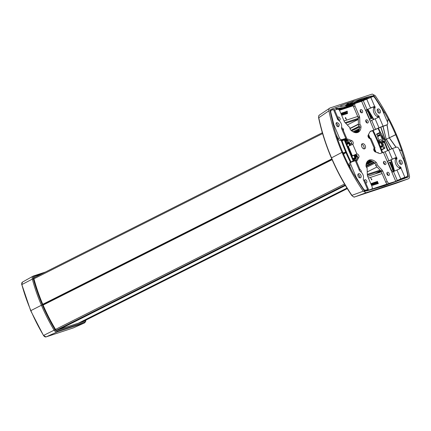 <?xml version="1.0" encoding="UTF-8"?>
<svg xmlns="http://www.w3.org/2000/svg" width="431" height="431" viewBox="0 0 431 431"><rect width="100%" height="100%" fill="white"/><g stroke="black" fill="none" stroke-linecap="round" stroke-linejoin="round"><path stroke-width="0.65" d="M373.203 130.523A132.446 86.135 -116.7 0 1 378.17 141.228L378.499 141.998A132.446 86.135 63.3 0 1 382.68 152.698M382.022 152.913A131.401 85.457 63.3 0 0 377.685 141.826A131.401 85.457 -116.7 0 0 372.556 130.749M365.725 121.116A1.218 0.792 -116.7 0 1 366.463 122.582M384.193 164.146A1.218 0.792 63.3 0 0 383.455 162.686M378.563 153.161L378.025 152.509L378.035 152.962M341.395 140.969A132.446 86.135 63.3 0 0 345.673 151.933L346.001 152.703L343.674 153.872M351.103 162.158A131.401 85.457 -116.7 0 1 346.486 152.105A131.401 85.457 63.3 0 1 342.063 140.797M350.495 162.46A132.446 86.135 -116.7 0 1 346.001 152.703M354.244 161.081L354.19 160.359L354.697 160.93M380.627 170.757L367.336 175.137M366.512 167.368L374.846 163.177M367.234 171.931L377.082 166.98M367.309 174.345L380.05 170.148M349.95 128.486L358.447 124.214L349.95 128.481M352.989 131.784L359.508 128.503M345.134 122.646L358.258 118.32M347.3 124.952L358.296 119.419M358.285 119.118L345.71 123.261M349.934 128.39L358.441 124.106M351.044 130.34L359.276 126.197M355.101 155.467L356.577 155.079M374.464 148.436L376.069 152.208L374.458 148.442M370.234 138.545L368.516 134.51M372.734 161.517L368.602 163.591A1.395 0.905 63.3 0 0 369.195 164.378M370.256 160.569L367.832 161.781L367.832 162.611L368.333 162.961L371.98 161.119M366.781 162.315L367.832 161.781L367.568 161.167M366.059 164.874L368.602 163.591L368.333 162.961L366.188 164.039M357.256 155.947L355.316 155.979M357.299 156.027A21.609 14.056 63.3 0 0 355.343 156.033M355.855 132.71L355.904 132.457A1.395 0.905 -116.7 0 1 356.275 131.918A1.395 0.905 -116.7 0 1 356.281 131.913A1.395 0.905 -116.7 0 1 356.362 131.881L356.195 131.967M355.575 159.093L353.722 160.041L355.456 158.834A1.395 0.905 63.3 0 0 355.774 157.272L354.875 155.155L355.02 154.691L355.85 157.25A1.67 1.088 -116.7 0 1 356.022 158.403A1.67 1.088 -116.7 0 1 355.575 159.093A1.67 1.088 -116.7 0 1 355.473 159.136L353.846 159.669L353.829 159.373A0.695 0.453 63.3 0 0 353.668 160.154L353.797 159.696M353.749 160.143L353.706 159.853M344.299 140.059L353.172 160.871M350.608 145.145L349.859 143.184A1.67 1.088 63.3 0 0 348.889 142.09A1.67 1.088 63.3 0 0 348.162 142.004L348.367 142.208L346.739 142.742A0.695 0.453 63.3 0 1 346.034 142.246L344.999 139.827M346.034 142.246L345.08 139.8L346.109 142.23L346.54 142.537L348.162 142.004M346.357 142.516L346.739 142.742M357.337 156.114L355.365 156.087M348.07 142.031L347.267 140.145L348.076 142.031M359.653 177.814A2.268 1.471 63.3 0 0 357.94 174.41M360.391 177.831A2.268 1.471 63.3 0 0 360.526 177.777A2.268 1.471 63.3 0 0 360.871 175.191A2.268 1.471 63.3 0 0 358.619 173.677A2.268 1.471 63.3 0 0 358.49 173.731A2.268 1.471 63.3 0 0 358.145 176.317A2.268 1.471 63.3 0 0 360.391 177.831M364.599 191.213L366.517 190.141L364.324 190.825L365.671 190.136A2.441 1.589 63.3 0 1 363.532 189.01A147.758 96.091 63.3 0 1 356.534 177.879A5.576 3.626 63.3 0 1 356.044 176.899L350.861 164.744C350.371 163.36 350.554 162.444 351.421 162.008L349.859 162.783A2.441 1.589 63.3 0 0 349.439 165.461L351.297 169.814M365.084 191.24L368.44 189.322L365.671 190.136M351.421 162.008L355.327 160.725L359.621 170.865C362.859 173.036 364.066 175.87 363.247 179.377L363.748 180.465L364.621 180.368L368.44 189.322M355.327 160.725L356.168 160.547L359.982 169.496L359.12 170.067M359.982 169.496L359.265 169.695M354.137 104A2.441 1.589 63.3 0 0 353.996 104.06L355.413 103.343A2.441 1.589 63.3 0 1 355.553 103.289L361.62 101.29L372.686 96.657A2.441 1.589 63.3 0 1 374.825 97.783A147.758 96.091 63.3 0 1 381.823 108.914A5.576 3.626 63.3 0 1 382.319 109.894L387.501 122.043A2.441 1.589 63.3 0 1 387.081 124.726A2.441 1.589 63.3 0 1 386.936 124.78L378.946 127.754L385.519 125.496A2.441 1.589 63.3 0 0 385.659 125.437A2.441 1.589 63.3 0 0 385.793 125.356M377.804 117.636A0.695 0.453 63.3 0 0 377.745 117.119L377.739 117.108A0.695 0.453 63.3 0 0 377.319 116.639A5.576 3.626 63.3 0 1 373.693 108.133A0.695 0.453 63.3 0 0 373.655 107.534L373.655 107.534A0.695 0.453 63.3 0 0 373.192 107.039L365.623 110.18L373.898 130.065L378.946 127.754L375.126 118.8L379.178 117.033A0.695 0.453 63.3 0 0 379.161 116.402L379.161 116.402A0.695 0.453 63.3 0 0 378.741 115.923A5.576 3.626 63.3 0 1 375.11 107.416A0.695 0.453 63.3 0 0 375.078 106.823L375.072 106.813A0.695 0.453 63.3 0 0 374.614 106.328L370.762 97.293M400.819 164.254A2.268 1.471 63.3 0 0 399.106 160.849M401.557 164.27A2.268 1.471 63.3 0 0 401.692 164.216A2.268 1.471 63.3 0 0 402.037 161.63A2.268 1.471 63.3 0 0 399.785 160.116A2.268 1.471 63.3 0 0 399.656 160.17A2.268 1.471 63.3 0 0 399.311 162.756A2.268 1.471 63.3 0 0 401.557 164.27M405.361 177.308L403.438 177.938L405.361 177.308A2.441 1.589 63.3 0 0 405.506 177.249A2.441 1.589 63.3 0 0 405.636 177.168M406.783 176.591A2.441 1.589 63.3 0 0 406.923 176.532A2.441 1.589 63.3 0 0 407.554 174.507A147.758 96.091 63.3 0 0 404.499 162.078A5.576 3.626 63.3 0 0 404.138 161.054L398.955 148.905A2.441 1.589 63.3 0 0 396.482 147.165L392.582 148.453L396.434 157.482L388.897 160.725L395.798 157.611M399.623 168.796A0.695 0.453 63.3 0 0 399.564 168.273L399.559 168.262A0.695 0.453 63.3 0 0 399.144 167.799A5.576 3.626 63.3 0 1 395.513 159.287A0.695 0.453 63.3 0 0 395.48 158.694L395.48 158.694A0.695 0.453 63.3 0 0 395.017 158.199L396.434 157.482A0.695 0.453 63.3 0 1 396.892 157.967L396.897 157.978A0.695 0.453 63.3 0 1 396.929 158.576A5.576 3.626 63.3 0 0 400.561 167.083A0.695 0.453 63.3 0 1 400.981 167.551L400.986 167.562A0.695 0.453 63.3 0 1 401.002 168.192L400.431 168.483L401.002 168.192L404.854 177.227L400.765 178.913L403.438 177.938M400.377 168.505L401.002 168.192M346.621 138.162L341.966 140.49L344.698 138.987L340.452 140.339L341.875 139.628C340.894 139.8 340.075 139.218 339.402 137.888L333.858 124.715L330.809 112.286A2.441 1.589 63.3 0 1 331.434 110.261A2.441 1.589 63.3 0 1 331.579 110.201L333.502 109.566L337.796 119.71C341.04 121.876 342.246 124.71 341.427 128.217L341.923 129.305L342.801 129.208L346.621 138.162L341.875 139.628M335.943 133.82L337.985 138.604A2.441 1.589 63.3 0 0 340.452 140.339M331.434 110.261L330.141 110.912A2.441 1.589 63.3 0 0 330.141 110.918M337.834 126.66A2.268 1.471 63.3 0 0 336.121 123.25M379 113.1A2.268 1.471 63.3 0 0 377.287 109.689M379.738 113.116A2.268 1.471 63.3 0 0 379.867 113.062A2.268 1.471 63.3 0 0 380.217 110.471A2.268 1.471 63.3 0 0 377.965 108.957A2.268 1.471 63.3 0 0 377.831 109.011A2.268 1.471 63.3 0 0 377.486 111.602A2.268 1.471 63.3 0 0 379.738 113.116M338.572 126.676C339.8 124.694 339.208 123.304 336.8 122.517A2.268 1.471 63.3 0 0 336.67 122.571A2.268 1.471 63.3 0 0 336.325 125.162A2.268 1.471 63.3 0 0 338.572 126.676L338.707 126.622M337.446 118.536L338.163 118.342L337.295 118.908M338.163 118.342L334.343 109.388L333.502 109.566M373.192 107.039L373.973 106.457M366.673 98.979L370.488 107.933L372.917 107.044M392.582 148.453L385.077 151.771L388.897 160.725L387.442 161.334L387.534 162.04L392.091 172.201L400.431 168.483M395.017 158.199L394.737 158.199M371.522 107.631L366.883 109.83M396.719 180.998L401.8 178.617M391.623 171.63L395.717 181.225L400.765 178.913L396.946 169.959M369.803 120.47L370.267 121.046L375.126 118.8M370.455 131.266L373.898 130.065L372.476 130.776L379.98 127.457M351.885 156.038L353.652 155.375L351.965 156.227M348.259 146.211L352.348 155.806L356.895 153.932L352.779 144.283L347.795 146.448M374.086 148.334L375.056 148.016L373.812 148.77M341.724 139.924L341.966 140.49L341.304 140.948L346.61 139.051L342.144 140.77M365.763 110.298L366.447 110.191L365.607 110.589M387.388 161.539L389.931 160.429M385.077 151.771L380.395 153.452A3.486 2.268 63.3 0 1 379.129 153.377L375.309 151.917A2.09 1.358 63.3 0 1 373.828 150.123A2.09 1.358 63.3 0 1 374.227 148.221L370.11 138.572L370.962 138.421L375.056 148.016M353.652 155.375L356.895 153.932A2.09 1.358 63.3 0 1 358.619 155.133A2.09 1.358 63.3 0 1 358.84 157.342L357.062 160.65A3.486 2.268 63.3 0 1 356.48 161.286M374.679 148.054L374.227 148.221M366.307 119.802A1.74 1.131 63.3 0 0 366.205 119.845A1.74 1.131 63.3 0 0 365.941 121.833A1.74 1.131 63.3 0 0 367.67 122.997A1.74 1.131 63.3 0 0 367.772 122.959A1.74 1.131 63.3 0 0 368.036 120.966A1.74 1.131 63.3 0 0 366.307 119.802M366.835 122.867A1.74 1.131 63.3 0 0 365.72 120.648M384.037 161.366A1.74 1.131 63.3 0 0 383.935 161.41A1.74 1.131 63.3 0 0 383.665 163.397A1.74 1.131 63.3 0 0 385.4 164.567A1.74 1.131 63.3 0 0 385.497 164.523A1.74 1.131 63.3 0 0 385.767 162.53A1.74 1.131 63.3 0 0 384.037 161.366M384.565 164.432A1.74 1.131 63.3 0 0 383.45 162.212M361.253 172.039A1.74 1.131 63.3 0 0 359.971 169.539M360.72 109.609A1.74 1.131 63.3 0 0 360.618 109.646A1.74 1.131 63.3 0 0 360.354 111.64A1.74 1.131 63.3 0 0 362.083 112.803A1.74 1.131 63.3 0 0 362.185 112.76A1.74 1.131 63.3 0 0 362.455 110.772A1.74 1.131 63.3 0 0 360.72 109.609M361.253 112.674A1.74 1.131 63.3 0 0 360.133 110.455M387.981 175.342A1.74 1.131 63.3 0 0 386.866 173.122M388.816 175.471A1.74 1.131 63.3 0 0 388.918 175.433A1.74 1.131 63.3 0 0 389.182 173.44A1.74 1.131 63.3 0 0 387.453 172.276A1.74 1.131 63.3 0 0 387.35 172.319A1.74 1.131 63.3 0 0 387.086 174.307A1.74 1.131 63.3 0 0 388.816 175.471M365.445 182.302A1.74 1.131 63.3 0 0 364.917 181.063M365.687 182.873A1.74 1.131 63.3 0 0 366.285 182.895A1.74 1.131 63.3 0 0 366.388 182.852A1.74 1.131 63.3 0 0 366.652 180.864A1.74 1.131 63.3 0 0 364.922 179.7A1.74 1.131 63.3 0 0 364.82 179.738A1.74 1.131 63.3 0 0 364.362 180.379M337.683 118.697A1.74 1.131 63.3 0 0 339.553 120.227A1.74 1.131 63.3 0 0 339.655 120.184A1.74 1.131 63.3 0 0 339.919 118.196A1.74 1.131 63.3 0 0 338.19 117.027A1.74 1.131 63.3 0 0 338.087 117.07A1.74 1.131 63.3 0 0 337.759 117.388M338.723 120.098A1.74 1.131 63.3 0 0 338.163 118.363M368.122 160.661A9.784 6.363 63.3 0 1 374.787 163.112A2.09 1.358 63.3 0 1 375.66 165.466L377.077 164.755A2.09 1.358 63.3 0 0 376.204 162.401A9.784 6.363 63.3 0 0 368.796 160.235A9.784 6.363 63.3 0 0 366.011 165.757A2.09 1.358 63.3 0 0 367.11 168.036L367.331 175.034A2.09 1.358 63.3 0 0 367.568 176.053L372.012 186.478A2.441 1.589 63.3 0 1 371.592 189.155A2.441 1.589 63.3 0 1 371.452 189.214L367.034 190.669M375.66 165.466L380.729 170.87L382.146 170.153L377.077 164.755M380.729 170.87A2.09 1.358 63.3 0 1 381.311 171.77L382.733 171.059A2.09 1.358 63.3 0 0 382.146 170.153M381.311 171.77L385.761 182.194A2.441 1.589 63.3 0 0 388.229 183.935L389.651 183.223A2.441 1.589 63.3 0 1 387.178 181.483L382.733 171.059M370.849 131.067A3.486 2.268 63.3 0 0 370.644 131.153A3.486 2.268 63.3 0 0 369.943 131.854L368.166 135.162A2.09 1.358 63.3 0 0 368.386 137.37A2.09 1.358 63.3 0 0 370.11 138.572M353.996 104.06A2.441 1.589 63.3 0 0 353.576 106.737L358.021 117.162L359.438 116.451L354.993 106.026A2.441 1.589 63.3 0 1 355.413 103.343M358.021 117.162A2.09 1.358 63.3 0 1 358.258 118.18L359.675 117.469A2.09 1.358 63.3 0 0 359.438 116.451M358.258 118.18L358.473 125.179L359.896 124.467L359.675 117.469M334.677 110.164L337.354 109.28A2.441 1.589 63.3 0 1 339.827 111.02L344.272 121.445A2.09 1.358 63.3 0 0 344.859 122.35L349.929 127.748A2.09 1.358 63.3 0 0 350.802 130.103A9.784 6.363 63.3 0 0 358.209 132.269A9.784 6.363 63.3 0 0 360.995 126.746A2.09 1.358 63.3 0 0 359.896 124.467M357.461 132.554A9.784 6.363 63.3 0 0 359.578 127.457A2.09 1.358 63.3 0 0 358.473 125.179M345.193 139.768A3.486 2.268 63.3 0 1 346.459 139.838L347.876 139.121A3.486 2.268 63.3 0 0 346.61 139.051M346.459 139.838L350.279 141.303L351.696 140.587L347.876 139.121M355.473 154.643A2.09 1.358 63.3 0 1 357.197 155.844A2.09 1.358 63.3 0 1 357.423 158.053L356.092 160.526M343.437 130.706A1.74 1.131 63.3 0 0 343.146 128.756A1.74 1.131 63.3 0 0 341.605 127.937A1.74 1.131 63.3 0 0 341.524 127.969M372.476 130.776L370.154 131.541M394.925 181.618L389.651 183.223M352.779 144.283A2.09 1.358 63.3 0 0 353.178 142.381A2.09 1.358 63.3 0 0 351.696 140.587M351.631 144.735A2.09 1.358 63.3 0 0 351.669 142.833A2.09 1.358 63.3 0 0 350.279 141.303M363.92 148.846A2.791 1.816 63.3 0 0 363.705 146.152A2.791 1.816 63.3 0 0 361.668 144.369M362.412 143.695C360.106 144.272 362.428 149.702 364.594 148.808A2.791 1.816 63.3 0 0 364.755 148.743A2.791 1.816 63.3 0 0 365.181 145.559A2.791 1.816 63.3 0 0 362.412 143.695L362.25 143.76M371.743 179.878L370.752 178.025L371.619 179.436L371.915 179.274L371.641 179.916L370.822 177.987M386.919 173.838L387.243 174.603M377.615 183.821L378.31 183.584L377.2 183.795L376.419 182.685L376.36 181.893L376.807 181.526L377.357 181.349L378.31 183.584M376.268 184.279L375.546 183.773L375.072 182.356L375.703 181.979L376.435 183.083L376.543 184.107L375.854 184.053L375.191 182.712L375.331 181.979M375.164 184.63L374.464 184.301L373.892 182.787L374.48 182.345L375.196 183.315L375.396 184.436L374.771 184.527L374.027 183.159L374.151 182.367M373.941 185.05L373.375 184.824L372.664 183.277L373.122 182.706L373.822 183.25L374.27 184.657L373.693 184.991L372.777 183.455L372.95 182.766M372.33 184.667L371.641 184.145L371.603 183.267L372.373 183.294L372.993 184.506L372.917 185.346L372.195 185.255L372.298 184.915L372.761 185.093L372.637 184.306M371.646 185.465L371.463 184.694M393.562 169.507L391.181 170.59M393.508 169.512L393.708 170.628L393.314 171.425L391.989 172.179M379.156 143.577L380.912 142.672L380.207 142.176L378.811 142.747M380.912 142.672L382.13 145.522L382.572 145.694L382.13 145.522L380.331 146.47M380.185 141.142L378.386 141.831L380.094 141.152L380.605 141.352L381.473 142.365L382.572 145.694M382.335 142.133L383.709 141.68L383.951 142.413L383.649 141.729L383.951 142.413L382.642 142.844M390.012 149.449L385.109 139.789L396.369 134.44A150.047 97.584 -116.7 0 1 409.45 175.977C409.692 177.453 409.337 178.391 408.394 178.795L366.108 192.727L363.204 191.213A150.047 97.584 -116.7 0 1 341.988 152.353L331.509 157.859L341.988 152.353A150.047 97.584 -116.7 0 1 328.907 110.81C328.664 109.339 329.02 108.402 329.968 107.998L372.249 94.066L375.159 95.58A150.047 97.584 -116.7 0 1 396.369 134.44L395.68 134.666A148.937 96.862 -116.7 0 1 401.821 150.737L401.687 150.78A148.727 96.722 -116.7 0 1 404.127 158.452L403.992 158.495A148.517 96.587 -116.7 0 1 405.668 164.448L405.539 164.491A148.307 96.452 -116.7 0 1 408.389 176.721L396.709 181.225M381.532 135.517L383.067 138.874L384.247 139.784L385.012 139.558L384.075 139.843L383.019 139.1L381.57 135.7L381.828 134.294L380.228 132.586L379.479 132.667L379.512 133.147L380.471 134.17L377.621 135.62L377.728 136.083L380.589 134.682L380.471 134.17M342.79 152.385L343.712 154.497M382.906 186.025L397.484 181.004L384.156 185.836L367.002 190.831L364.556 191.159A148.307 96.452 -116.7 0 1 357.563 180.298L357.428 180.341A148.517 96.587 -116.7 0 1 354.239 174.889L354.104 174.932A148.727 96.722 -116.7 0 1 350.204 167.74L350.074 167.783A148.937 96.862 -116.7 0 1 342.683 152.127L341.988 152.353L342.683 152.127A148.937 96.862 -116.7 0 1 336.541 136.051L336.67 136.007A148.727 96.722 -116.7 0 1 334.235 128.341L334.364 128.298A148.517 96.587 -116.7 0 1 332.689 122.339L332.824 122.296A148.307 96.452 -116.7 0 1 329.968 110.072L330.011 109.83M370.741 183.493L371.646 184.425L371.705 185.756M371.5 184.673L371.36 184.953M391.165 170.552L388.008 163.15M393.46 169.507L390.416 162.099M381.958 141.249L382.857 140.792L380.476 135.221L380.589 134.682M379.108 140.204L377.594 136.659L380.476 135.221M382.857 140.792L383.563 141.287L385.319 140.711L383.709 141.68M381.661 135.453L382.216 135.415L383.434 138.27L384.447 138.663L385.357 140.77M377.728 136.083L377.594 136.659M379.512 133.147L376.662 134.601L377.621 135.62M376.662 134.601L376.646 134.057L376.662 134.601M363.204 191.213L351.895 195.356C352.806 196.622 353.781 197.134 354.815 196.886L395.744 183.407L408.394 178.795L395.717 183.412M397.484 181.004L408.281 177.012M387.458 121.941L388.283 119.004A148.937 96.862 -116.7 0 1 395.68 134.666L389.344 137.769L396.1 147.289M399.225 149.53L401.821 150.737M401.687 150.78L399.289 149.686M395.97 147.332L389.215 137.812L387.076 124.726M386.941 124.791L389.215 137.812L386.348 139.218L391.968 148.663M402.764 157.832L404.127 158.452M403.992 158.495L402.823 157.967M391.838 148.711L386.219 139.261L383.051 126.31M405.496 164.513L405.113 164.335M389.888 149.503L385.459 140.711M405.539 164.491L405.145 164.459M388.045 183.978L371.032 189.624M388.353 183.875L404.763 178.391M406.217 177.691L404.693 178.224M331.509 157.859L331.509 157.784A148.582 96.63 -116.7 0 0 351.895 195.356L351.696 195.405C343.76 183.59 336.972 171.085 331.342 157.897C325.717 144.697 321.478 131.353 318.622 117.862L328.907 110.81M377.998 183.385L377.27 181.677L376.775 181.86L377.006 183.229L377.998 183.385M376.225 183.1L375.568 182.168L375.53 183.083L376.247 184.015L376.182 182.992M376.285 183.989L376.155 183.137M375.045 183.487L374.388 182.555L374.35 183.471L375.067 184.403L375.002 183.38M375.159 184.36L374.975 183.525M374.022 184.393L373.655 184.075L373.499 184.484L373.871 184.797L374.011 184.366M373.903 184.791L373.952 184.425M373.941 184.398L373.591 184.091M373.645 183.347L373.176 182.943L372.982 183.428L373.467 183.87L373.634 183.31M373.558 183.347L373.106 182.981M372.486 183.827L371.98 183.337L371.845 183.918L372.352 184.371L372.47 183.784M372.368 184.371L372.416 183.859M372.4 183.821L371.98 183.337M371.301 184.683L370.875 183.735M371.328 184.635L370.897 183.741M366.108 192.727L354.815 196.886A0.695 0.528 71.8 0 1 354.805 196.892L395.825 183.374M389.559 183.838L384.134 185.793M378.644 187.431L376.042 188.228M377.745 187.717L376.021 188.18M377.707 187.63L402.145 179.258M377.922 183.412L377.27 181.677M377.195 181.715L376.915 181.796M376.112 183.03L375.514 182.168M374.932 183.417L374.307 182.566M373.591 183.821L373.575 183.385M390.314 162.099L388.11 163.096M393.471 169.502L391.267 170.498M345.554 118.11L346.395 119.441L345.592 117.992L345.296 118.153L345.57 117.512L346.395 119.441M345.393 118.38L345.468 117.55M361.367 112.599L360.769 112.529L360.672 111.958L361.415 112.362M361.232 112.119L360.672 111.958M341.918 114.07L341.724 113.094L342.322 112.825L343.248 114.716L342.887 115.136L342.322 114.835L341.799 113.455L341.966 112.83M343.06 115.061L342.505 114.921L341.988 114.032M343.34 113.547L342.877 112.766L343.518 112.437L344.471 114.134L344.153 114.721L343.502 114.517L343.13 112.448M345.091 112.432L344.353 112.513L344.477 113.094L344.967 112.798L345.549 113.428L345.57 114.156L345.069 114.35L344.078 112.432L344.493 111.995L345.091 112.432L344.471 112.259M344.488 113.127L344.73 112.825M345.263 114.355L344.337 113.267L344.38 112.033M346.271 112.044L345.533 112.125L345.657 112.706L346.147 112.41L346.739 113.078L346.75 113.768L346.249 113.962L345.253 112.119L345.673 111.607L346.271 112.044L345.614 111.904M347.618 113.525L347.23 113.256L347.057 111.505L346.201 111.484L347.257 111.128L347.429 113.59L347.127 111.467L346.271 111.451M380.859 127.07L385.195 139.763L386.219 139.261L382.922 126.353M381.586 135.334L382.216 135.415M369.345 119.392L371.651 118.342L368.597 110.945M340.786 113.218L341.67 113.827L341.885 115.454M366.188 111.99L369.448 119.344M354.287 101.15L362.293 98.51C355.968 101.759 350.527 104.157 345.974 105.697L340.673 106.554L340.792 105.595L354.207 100.956L351.217 103.079L354.207 100.956M362.293 98.51L367.137 97.185C358.021 101.818 350.161 105.266 343.539 107.534L335.69 108.542M380.578 106.823L380.799 106.495A148.307 96.452 -116.7 0 0 373.806 95.634L367.293 97.083M380.799 106.495L380.934 106.452A148.517 96.587 -116.7 0 1 384.123 111.904L383.741 113.229M383.816 113.401L384.123 111.904M384.253 111.861A148.727 96.722 -116.7 0 1 388.153 119.048L387.372 121.752M318.622 117.862C318.552 116.144 318.832 115.196 319.468 115.029L329.968 107.998M329.968 110.072L332.059 108.908L340.878 105.784M371.441 96.156L356.992 102.815M358.991 102.152L369.539 97.061M338.885 109.716L353.522 104.517M332.069 110.04L332.139 109.102M373.806 95.634L371.662 96.997M380.729 127.123L384.576 138.631M380.934 106.452L380.659 106.963M377.939 140.689L378.208 140.565L379.081 142.618M379.9 142.273L379.027 140.231L378.208 140.565M380.266 141.099L381.327 141.842L382.776 145.242L382.518 146.648L380.751 147.542M379.027 140.231L380.783 139.655L381.489 140.15L383.865 145.721L383.876 146.772L384.835 147.795L384.867 148.269L384.118 148.356L382.518 146.648M384.851 148.28L382.022 149.74L382.006 149.196L382.022 149.74L381.64 149.864M369.415 119.559L371.651 118.342M368.57 110.912L368.322 110.46L368.494 110.945M341.632 115.26L341.724 114.441L340.943 113.423M342.166 113.94L342.952 114.84L342.451 113.175L341.998 113.164L342.166 113.94M343.189 113.035L343.717 113.251L343.453 112.647L343.189 113.035M343.593 113.348L343.281 112.647M343.566 114.08L343.9 114.468L344.256 114.274L343.857 113.569L343.566 114.08M344.116 114.463L343.696 113.569M344.725 113.601L345.376 114.01L345.08 113.105L344.725 113.601M345.247 114.091L344.838 113.062M345.904 113.213L346.556 113.622L346.255 112.717L345.904 113.213M346.524 113.66L346.018 112.674M319.824 114.851C318.859 115.266 318.509 116.214 318.773 117.69A148.582 96.63 -116.7 0 0 331.509 157.784M345.974 105.697L340.646 106.452M348.803 102.955L345.323 105.59L351.217 103.079M346.061 105.886C350.608 104.345 356.049 101.953 362.379 98.704M336.045 107.599L335.722 108.639L338.055 109.102L343.626 107.728C350.241 105.46 358.107 102.012 367.217 97.379L367.137 97.185M332.333 109.318L331.999 109.205M338.674 109.56L353.829 104.162M370.008 96.905L369.459 96.867M369.922 96.711L371.36 95.962M351.136 102.885L345.355 105.455M341.713 115.255L340.969 113.412M342.968 114.824L342.122 113.035M369.48 119.258L366.323 111.85L368.494 110.939M35.962 276.794L34.453 277.289A1.681 1.094 63.3 0 0 34.351 277.332A1.681 1.094 63.3 0 0 33.952 278.852A132.7 86.302 63.3 0 0 42.922 304.669L42.34 304.862L42.922 304.669A132.7 86.302 63.3 0 0 55.475 329.306A1.681 1.094 63.3 0 0 57.021 330.194L84.207 321.24A1.681 1.094 63.3 0 0 84.298 321.203A1.681 1.094 63.3 0 0 84.702 320.729M43.445 335.404L30.693 310.729L21.841 284.584A133.777 87.003 63.3 0 0 30.881 310.611L41.414 305.25A134.337 87.369 63.3 0 0 54.123 330.194L54.979 329.672A2.624 1.708 63.3 0 0 57.388 331.056L84.573 322.102A2.624 1.708 63.3 0 0 85.467 320.341M45.384 272.053L33.074 276.147A3.319 2.16 63.3 0 1 33.327 276.034A0.695 0.528 71.8 0 1 34.087 276.427A2.624 1.708 63.3 0 0 33.306 278.862A133.642 86.911 63.3 0 0 42.34 304.862L41.414 305.25L42.34 304.862A133.642 86.911 63.3 0 0 54.979 329.672M45.955 336.934A0.695 0.528 -108.2 0 0 46.036 336.918L43.536 335.447A133.777 87.003 63.3 0 1 30.881 310.611L41.414 305.25A134.337 87.369 63.3 0 1 32.336 279.116L33.306 278.862M347.601 140.926L345.921 141.772M347.521 140.738L345.84 141.583M345.651 141.142L347.332 140.301M346.993 140.043L345.506 140.792M345.366 140.474L346.556 139.876M346.249 139.768L345.274 140.258M82.66 321.747L347.311 188.616L82.698 321.736M379.242 172.551L381.214 171.56L379.28 172.54M78.905 322.986L347.003 188.121M375.482 173.79L380.896 171.069M377.691 152.827L377.971 152.687M322.345 132.726L33.963 277.801L322.35 132.732M33.936 278.792L322.598 133.583M42.771 304.308L331.778 158.92M343.345 153.102L345.673 151.933M42.901 304.62L331.918 159.233M343.48 153.42L345.931 152.186M42.981 304.798L331.994 159.411M343.555 153.592L346.007 152.364M332.112 159.685L43.1 305.078M344.531 184.026L55.534 329.403M345.096 184.98L56.461 330.178M59.058 329.521L345.398 185.481L59.063 329.521M354.142 160.537L351.066 162.083M59.359 329.424L345.42 185.519M78.598 323.083L346.977 188.078L78.604 323.083M375.18 173.892L380.869 171.032L375.185 173.887M374.14 162.525L366.129 166.555M349.983 128.643L358.452 124.381M353.813 132.193L359.346 129.408M351.674 130.884L359.524 126.935M351.416 130.668L359.449 126.628M374.399 151.216L373.736 149.072M369.108 138.216L368.607 137.042L369.06 136.848A0.695 0.453 63.3 0 0 368.354 136.352L368.036 136.455M368.295 137.198L368.607 137.042L368.144 136.848M374.604 151.443L375.062 150.92L374.086 148.636M374.905 151.696A0.695 0.453 63.3 0 0 375.062 150.92M369.782 138.545L369.06 136.848M353.835 160.542L353.668 160.154M355.456 158.834L353.829 159.373M354.799 154.864A0.695 0.453 63.3 0 0 354.875 155.155M375.961 152.165L374.388 148.474M370.159 138.561L368.467 134.596M367.999 135.738A0.695 0.453 63.3 0 0 368.182 135.124M349.778 143.2A1.395 0.905 63.3 0 0 348.367 142.208M353.431 160.747L344.568 139.973M350.187 145.322L349.342 143.345A0.695 0.453 63.3 0 0 348.636 142.85L346.901 143.421A0.695 0.453 63.3 0 0 346.745 144.202L352.741 158.269A0.695 0.453 63.3 0 0 353.452 158.764L355.182 158.193A0.695 0.453 63.3 0 0 355.343 157.412L354.341 155.058M356.96 155.489A21.959 14.282 63.3 0 0 355.149 155.58M370.956 160.731L366.495 162.961M371.306 160.844L366.366 163.338M368.354 136.352L368.139 136.826M358.328 131.676L356.211 132.721M358.721 131.062L355.489 132.673M355.343 157.412L354.832 157.983L353.134 158.549L352.757 158.301M353.889 155.262L354.891 157.606L353.048 158.527M353.452 158.764L353.075 158.565M352.741 158.269L346.745 144.202M355.182 158.193L354.81 157.994M346.756 144.234L346.783 143.868M346.815 144.153L348.539 143.286L346.804 143.857L346.901 143.421M346.966 144.504L348.889 143.534L348.636 142.85M349.735 145.522L348.889 143.534L349.342 143.345M357.385 156.227L355.764 157.029M357.514 156.615L355.925 157.417M354.541 160.682L356.55 159.669M351.782 143.162L350.193 143.959M355.537 177.152L356.044 176.899M349.439 165.461L350.861 164.744M356.092 178.1L356.534 177.879M363.209 189.171L363.532 189.01M363.748 180.465L367.6 189.5L366.178 190.211L367.778 189.78M365.31 191.1L364.734 191.31M375.072 106.813L373.655 107.524L375.078 106.823M373.693 108.133L375.11 107.416M377.745 117.119L379.161 116.402L377.739 117.108M377.319 116.639L378.741 115.923M379.178 117.033L383.035 126.067L381.613 126.784M385.519 125.496L386.936 124.78M396.892 157.967L395.475 158.683L396.897 157.978M395.513 159.287L396.929 158.576M399.564 168.273L400.986 167.562L399.559 168.262M399.144 167.799L400.561 167.083M341.923 129.305L345.781 138.34L344.358 139.057L345.958 138.62M330.464 112.459L330.809 112.286M388.493 150.139L392.312 159.087L393.347 158.791M333.4 124.947L333.858 124.715M337.985 138.604L339.402 137.888M333.696 126.003L334.219 125.739M363.258 100.612L367.077 109.566L368.106 109.269M393.53 171.597L397.35 180.546L398.384 180.25M371.711 120.438L375.53 129.392L376.565 129.09M355.214 154.702L356.265 154.12M374.787 163.112L376.204 162.401M385.761 182.194L387.178 181.483M353.576 106.737L354.993 106.026M359.578 127.457L360.995 126.746M356.362 161L357.062 160.65M357.423 158.053L358.84 157.342M370.612 189.64L371.452 189.214M361.62 101.29L365.714 110.88M383.439 152.445L387.534 162.04M371.5 189.204L387.496 183.935M384.021 141.508L387.598 150.564M390.842 159.987L393.546 169.178M393.622 169.475L393.751 170.59L392.63 171.576L393.314 171.425M393.821 170.207L394.106 171.317M368.424 178.073L382.082 173.574M387.313 174.754L387.765 174.156M391.827 172.007L392.63 171.576M392.97 169.69L393.174 170.628L392.77 171.43M387.663 175.245L387.647 174.221M378.865 142.866L380.207 142.176M380.46 146.804L382.41 145.78M384.43 141.282A146.96 95.574 -116.7 0 1 388.024 150.36M391.267 159.782A146.96 95.574 -116.7 0 1 394.537 171.112M393.239 169.577L393.444 170.714L393.174 170.628M393.702 169.965L393.169 170.164M393.751 170.525L393.137 171.63L392.054 172.206L393.153 171.613M382.259 141.955L383.563 141.287M377.583 136.347L380.471 134.908M376.624 134.063L379.479 132.667L376.646 134.057M389.597 162.352L392.754 169.755M388.293 162.929L391.45 170.331M389.904 162.234L393.061 169.636M388.142 163.01L391.3 170.412M367.46 109.571L367.713 109.98M368.92 111.941L373.386 119.635M378.003 128.406L379.991 132.5M353.312 105.746L339.434 110.32M357.714 116.44L344.057 120.939M367.982 111.112L367.465 110.358L366.447 110.191M353.301 105.347L339.175 110.002M367.885 109.372A146.96 95.574 -116.7 0 1 373.812 119.43M378.423 128.201A146.96 95.574 -116.7 0 1 380.88 133.281M368.263 111.015L367.858 110.024L366.592 109.921M367.465 110.358L366.641 110.169M366.77 109.927L367.174 109.997L366.776 109.862M368.333 110.476L367.858 110.024L367.788 110.659M373.505 95.477L370.515 97.374M365.569 110.39L366.819 109.846L367.955 110.056M382.421 146.233L380.589 147.127M384.118 148.356L381.559 149.659M384.35 148.442L381.634 149.848M369.631 119.177L366.474 111.774M370.935 118.6L367.778 111.198M371.242 118.477L368.085 111.074M34.087 276.427L41.629 273.944M21.841 284.584L32.336 279.116A3.319 2.16 63.3 0 1 33.074 276.147L22.455 282.111A2.758 1.794 63.3 0 0 21.841 284.584M33.473 275.985L45.341 272.074M22.665 282.019A2.758 1.794 63.3 0 0 22.455 282.111L21.663 284.751M73.178 327.969A0.695 0.528 -108.2 0 0 73.222 327.959L46.036 336.918A0.695 0.528 -108.2 0 0 46.074 336.902A2.758 1.794 63.3 0 1 43.536 335.447L54.123 330.194A3.319 2.16 63.3 0 0 57.172 331.94A0.695 0.528 -108.2 0 0 57.388 331.056M84.573 322.102A0.695 0.528 -108.2 0 1 84.357 322.986A3.319 2.16 63.3 0 0 84.492 322.932L73.222 327.959A0.695 0.528 -108.2 0 0 73.259 327.948L84.357 322.986L57.172 331.94L46.074 336.902L73.259 327.948A2.758 1.794 63.3 0 0 73.372 327.905A2.758 1.794 63.3 0 0 73.475 327.851M377.518 152.763L378.025 152.509M354.19 160.359L351.006 161.964M373.655 162.131L366.016 165.973M354.616 132.484L359.098 130.227M351.691 130.895L359.529 126.956M370.245 138.545L368.521 134.504M361.916 144.433L361.571 144.606M354.837 157.983L353.113 158.554M354.912 154.858L356.022 158.403M349.859 143.184L348.889 142.09M355.365 156.097L357.347 156.135M350.231 144.051L351.798 143.248M405.506 177.249L406.923 176.532M385.659 125.437L387.081 124.726M340.975 140.172L341.304 140.948M370.687 189.613L371.592 189.155M381.349 171.861L367.697 176.354M380.476 146.831L382.502 145.764M393.551 169.48L393.756 169.954M393.659 169.448L393.314 168.64M390.847 162.853L390.502 162.045M384.614 138.626L385.486 140.673M343.017 152.332L343.89 154.379M351.696 195.405C353.301 196.924 354.336 197.42 354.805 196.892M371.495 117.485L371.84 118.288M368.683 110.886L369.028 111.694M384.867 148.269L382.044 149.729M84.492 322.932C85.785 321.688 86.141 320.616 85.553 319.721"/></g></svg>
